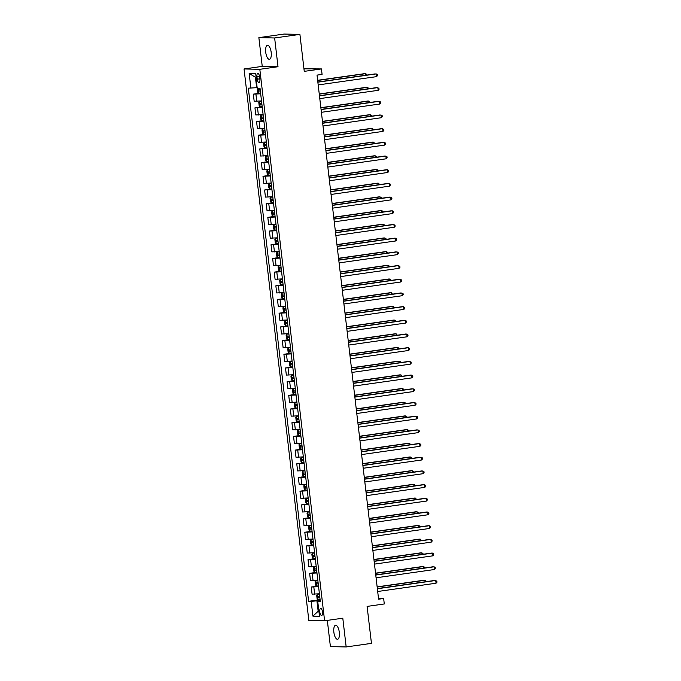 <?xml version="1.0" encoding="UTF-8"?>
<svg xmlns="http://www.w3.org/2000/svg" width="681" height="681" viewBox="0 0 681 681"><rect width="100%" height="100%" fill="white"/><g stroke="black" fill="none" stroke-linecap="round" stroke-linejoin="round"><path stroke-width="1.02" d="M339.308 632.326A7.074 2.698 -98.1 0 0 335.588 625.269A7.074 2.698 -98.1 0 0 333.86 632.206A7.074 2.698 -98.1 0 0 337.58 639.263A7.074 2.698 -98.1 0 0 339.308 632.326M271.183 52.377A7.074 2.698 -98.1 0 0 267.463 45.312A7.074 2.698 -98.1 0 0 265.726 52.258A7.074 2.698 -98.1 0 0 269.446 59.315A7.074 2.698 -98.1 0 0 271.183 52.377M322.505 611.989A3.533 1.345 -98.1 0 0 320.64 608.465A3.533 1.345 -98.1 0 0 319.772 611.93A3.533 1.345 -98.1 0 0 321.636 615.462A3.533 1.345 -98.1 0 0 322.505 611.989M327.323 620.391L330.404 646.61L346.169 646.95L371.451 643.366L367.102 606.405L384.288 603.962L383.65 598.488L378.5 598.378M244.045 68.96L308.834 620.434L324.599 620.774L259.819 69.309L244.045 68.96L262.245 66.38L278.01 66.729L274.639 37.974L258.865 37.634L262.245 66.38M258.865 37.634L284.139 34.05L299.912 34.39L304.254 71.36L321.441 68.926L303.956 68.824M274.639 37.974L299.912 34.39M321.441 68.926L322.079 74.399L317.031 75.114L378.593 599.203L383.65 598.488M256.95 76.783L257.239 79.192A3.422 1.302 -98.1 0 0 259.035 82.614A3.422 1.302 -98.1 0 0 259.878 79.251L259.597 76.842A3.422 1.302 -98.1 0 0 257.793 73.42A3.422 1.302 -98.1 0 0 256.95 76.783L259.538 76.417M256.167 77.302L255.426 77.285L256.652 87.696L248.318 88.172L308.604 601.314L320.104 599.68M250.897 88.232L249.161 73.446L255.724 73.582L257.571 92.054L258.55 93.169L260.585 93.025M320.24 600.88L317.746 601.51L320.325 601.57L260.04 88.428L257.461 88.368M317.746 601.51L319.483 616.296L312.92 616.152L311.183 601.366L308.604 601.314M278.01 66.729L259.819 69.309M346.169 646.95L342.798 618.195L324.599 620.774M318.878 611.138L318.155 611.24L318.887 611.257M257.375 87.594L256.652 87.696M320.181 600.37L316.929 600.829L318.155 611.24L312.92 616.152M260.67 93.799L253.341 94.14L260.593 93.118M319.406 593.789L312.077 594.138L311.243 587.022L318.495 585.992M317.797 580.101L310.468 580.45L309.634 573.325L316.886 572.304M316.188 566.413L308.859 566.754L308.025 559.637L315.277 558.607M314.588 552.717L307.25 553.066L306.416 545.949L313.669 544.919M312.979 539.029L305.641 539.378L304.807 532.253L312.06 531.231M311.37 525.34L304.032 525.681L303.198 518.564L310.451 517.534M309.761 511.644L302.424 511.993L301.589 504.876L308.842 503.846M308.152 497.956L300.815 498.305L299.98 491.18L307.233 490.158M306.544 484.268L299.206 484.608L298.372 477.492L305.624 476.462M304.935 470.571L297.606 470.92L296.763 463.804L304.015 462.774M303.326 456.883L295.997 457.232L295.154 450.107L302.407 449.085M301.717 443.195L294.388 443.535L293.545 436.419L300.798 435.389M300.108 429.498L292.779 429.847L291.936 422.731L299.189 421.701M298.499 415.81L291.17 416.159L290.336 409.034L297.588 408.013M296.89 402.122L289.561 402.462L288.727 395.346L295.98 394.316M295.282 388.425L287.952 388.774L287.118 381.658L294.371 380.628M293.673 374.737L286.343 375.086L285.509 367.961L292.762 366.94M292.064 361.049L284.735 361.39L283.9 354.273L291.153 353.243M290.464 347.353L283.126 347.702L282.292 340.585L289.544 339.555M288.855 333.664L281.517 334.013L280.683 326.889L287.935 325.867M287.246 319.968L279.908 320.317L279.074 313.2L286.326 312.17M285.637 306.28L278.299 306.629L277.465 299.512L284.718 298.482M284.028 292.592L276.69 292.941L275.856 285.816L283.109 284.786M282.419 278.895L275.081 279.244L274.247 272.128L281.5 271.098M280.81 265.207L273.473 265.556L272.638 258.44L279.891 257.409M279.201 251.519L271.872 251.868L271.029 244.743L278.282 243.713M277.593 237.822L270.263 238.171L269.421 231.055L276.673 230.025M275.984 224.134L268.654 224.483L267.812 217.367L275.064 216.337M274.375 210.446L267.046 210.795L266.203 203.67L273.456 202.64M272.766 196.749L265.437 197.098L264.603 189.982L271.855 188.952M271.157 183.061L263.828 183.41L262.994 176.294L270.246 175.264M269.548 169.373L262.219 169.722L261.385 162.597L268.637 161.567M267.939 155.677L260.61 156.026L259.776 148.909L267.029 147.879M266.331 141.988L259.001 142.338L258.167 135.221L265.42 134.191M264.73 128.3L257.392 128.649L256.558 121.524L263.811 120.494M263.121 114.604L255.784 114.953L254.949 107.836L262.202 106.806M261.513 100.916L254.175 101.265L253.341 94.14M262.279 107.487L254.949 107.836M263.887 121.175L256.558 121.524M265.496 134.872L258.167 135.221M267.105 148.56L259.776 148.909M268.714 162.248L261.385 162.597M270.323 175.945L262.994 176.294M271.932 189.633L264.603 189.982M273.541 203.321L266.203 203.67M275.15 217.018L267.812 217.367M276.758 230.706L269.421 231.055M278.367 244.394L271.029 244.743M279.976 258.09L272.638 258.44M281.585 271.779L274.247 272.128M283.194 285.467L275.856 285.816M284.794 299.163L277.465 299.512M286.403 312.851L279.074 313.2M288.012 326.539L280.683 326.889M289.621 340.236L282.292 340.585M291.23 353.924L283.9 354.273M292.839 367.621L285.509 367.961M294.447 381.309L287.118 381.658M296.056 394.997L288.727 395.346M297.665 408.694L290.336 409.034M299.274 422.382L291.936 422.731M300.883 436.07L293.545 436.419M302.492 449.766L295.154 450.107M304.101 463.455L296.763 463.804M305.709 477.143L298.372 477.492M307.318 490.839L299.98 491.18M308.919 504.527L301.589 504.876M310.527 518.215L303.198 518.564M312.136 531.912L304.807 532.253M313.745 545.6L306.416 545.949M315.354 559.288L308.025 559.637M316.963 572.985L309.634 573.325M318.572 586.673L311.243 587.022M311.183 601.366L316.929 600.829M255.426 77.285L249.161 73.446M317.857 82.18L376.227 73.906L376.55 76.647L318.18 84.921M317.84 82.009L375.163 73.888L377.317 74.535L377.444 75.634L376.55 76.647M365.757 75.216L365.569 73.676L364.505 73.659L317.635 80.298M260.185 89.628L258.601 89.756L258.754 91.075L260.338 90.948M260.329 90.854L260.048 89.552M366.753 75.08L366.659 74.306L365.569 73.676L317.652 80.469M319.466 95.876L377.836 87.602L378.159 90.335L319.789 98.609M319.449 95.706L376.772 87.577L378.925 88.232L379.053 89.322L378.159 90.335M321.074 109.564L379.445 101.29L379.768 104.031L321.398 112.305M321.057 109.394L378.381 101.265L380.534 101.92L380.662 103.018L379.768 104.031M322.683 123.252L381.054 114.978L381.369 117.719L323.007 125.994M322.666 123.082L379.989 114.961L382.143 115.608L382.271 116.706L381.369 117.719M261.538 101.154L259.521 101.384L258.789 102.456L259.18 105.742L260.159 106.857L262.194 106.713M259.521 101.384L261.547 101.239M367.357 88.913L367.178 87.372L366.114 87.347L319.244 93.987M261.793 103.316L260.176 103.452L260.363 104.763L261.947 104.636M261.938 104.551L261.657 103.248M368.361 88.768L368.268 87.994L367.178 87.372L319.261 94.157M263.147 114.842L261.121 115.072L260.397 116.145L260.789 119.43L261.742 120.52L263.802 120.409M261.742 120.52L261.104 115.098L263.155 114.927M368.966 102.601L368.787 101.06L367.723 101.035L320.853 107.683M263.402 117.013L261.785 117.141L261.972 118.451L263.556 118.324M263.547 118.239L263.266 116.936M369.97 102.456L368.787 101.06L320.87 107.853M264.756 128.539L262.73 128.76L262.006 129.841L262.398 133.127L263.377 134.242L265.411 134.097M262.73 128.76L264.764 128.624M370.575 116.289L370.396 114.749L369.332 114.731L322.462 121.371M265.011 130.701L263.419 130.829L263.573 132.148L265.164 132.02M265.156 131.927L264.875 130.624M371.579 116.153L371.485 115.378L370.396 114.749L322.479 121.541M324.292 136.949L382.662 128.675L382.977 131.407L324.616 139.682M324.267 136.779L381.59 128.649L383.752 129.305L383.88 130.394L382.977 131.407M266.365 142.227L264.339 142.457L263.615 143.529L264.007 146.815L264.986 147.93L267.012 147.786M264.339 142.457L266.373 142.312M372.184 129.986L372.005 128.445L370.941 128.42L324.071 135.059M266.62 144.398L265.028 144.525L265.181 145.836L266.773 145.708M266.765 145.623L266.484 144.321M373.188 129.841L373.094 129.067L372.005 128.445L324.088 135.23M325.901 150.637L384.271 142.363L384.586 145.104L326.225 153.378M325.876 150.467L383.199 142.338L385.361 142.993L385.489 144.091L384.586 145.104M327.51 164.325L385.88 156.051L386.195 158.792L327.825 167.066M327.484 164.155L384.808 156.034L386.97 156.681L387.097 157.779L386.195 158.792M329.119 178.022L387.48 169.748L387.804 172.48L329.434 180.754M329.093 177.852L386.416 169.722L388.579 170.378L388.706 171.467L387.804 172.48M330.728 191.71L389.089 183.436L389.413 186.177L331.043 194.451M330.702 191.54L388.025 183.41L390.187 184.066L390.315 185.164L389.413 186.177M332.328 205.398L390.698 197.132L391.022 199.865L332.651 208.139M332.311 205.228L389.634 197.107L391.796 197.754L391.924 198.852L391.022 199.865M267.974 155.915L265.948 156.145L265.224 157.217L265.616 160.503L266.594 161.618L268.62 161.482M266.569 161.593L265.93 156.17L267.982 156M373.792 143.674L373.614 142.133L372.55 142.108L325.68 148.756M268.229 158.086L266.637 158.213L266.79 159.533L268.382 159.397M268.374 159.311L268.093 158.009M374.797 143.529L373.614 142.133L325.697 148.926M269.582 169.612L267.556 169.833L266.833 170.914L267.224 174.2L268.203 175.315L270.229 175.17M267.556 169.833L269.591 169.697M375.401 157.362L375.222 155.821L374.158 155.804L327.289 162.444M269.838 171.774L268.22 171.91L268.399 173.221L269.991 173.093M269.974 173L269.702 171.697M376.406 157.226L376.312 156.451L375.222 155.821L327.306 162.614M271.191 183.3L269.165 183.529L268.442 184.602L268.825 187.888L269.812 189.003L271.838 188.858M269.165 183.529L271.2 183.385M377.01 171.059L376.831 169.518L375.767 169.492L328.897 176.132M271.438 185.47L269.829 185.598L270.008 186.909L271.6 186.781M271.583 186.696L271.31 185.394M378.015 170.914L377.921 170.139L376.831 169.518L328.914 176.302M272.792 196.988L270.774 197.218L270.051 198.29L270.434 201.576L271.421 202.691L273.447 202.555M270.774 197.218L272.809 197.073M378.619 184.747L378.44 183.206L377.376 183.18L330.506 189.829M273.047 199.158L271.464 199.286L271.617 200.606L273.209 200.469M273.192 200.384L272.919 199.082M379.623 184.602L378.44 183.206L330.523 189.999M274.4 210.684L272.383 210.906L271.659 211.987L272.042 215.273L273.03 216.388L275.056 216.243M272.383 210.906L274.417 210.769M380.228 198.435L380.049 196.894L378.976 196.877L332.107 203.517M274.656 212.847L273.072 212.974L273.226 214.294L274.809 214.166M274.801 214.072L274.528 212.77M381.224 198.299L381.139 197.524L380.049 196.894L332.132 203.687M333.937 219.095L392.307 210.821L392.631 213.562L334.26 221.827M333.92 218.924L391.243 210.795L393.397 211.451L393.533 212.54L392.631 213.562M276.009 224.372L273.992 224.602L273.268 225.675L273.651 228.961L274.639 230.076L276.665 229.931M273.992 224.602L276.026 224.458M381.837 212.131L381.658 210.591L380.585 210.565L333.716 217.205M276.265 226.543L274.681 226.671L274.835 227.982L276.418 227.854M276.409 227.769L276.137 226.467M382.833 211.987L382.748 211.212L381.658 210.591L333.741 217.384M335.546 232.783L393.916 224.509L394.239 227.25L335.869 235.524M335.529 232.613L392.852 224.483L395.006 225.139L395.133 226.237L394.239 227.25M277.618 238.061L275.601 238.29L274.877 239.363L275.26 242.649L276.222 243.738L278.274 243.628M276.222 243.738L275.584 238.316L277.627 238.146M383.446 225.82L383.267 224.279L382.194 224.253L335.324 230.902M277.874 240.231L276.265 240.359L276.443 241.678L278.027 241.542M278.018 241.457L277.746 240.155M384.442 225.675L384.356 224.909L383.267 224.279L335.35 231.072M337.155 246.471L395.525 238.205L395.848 240.938L337.478 249.212M337.138 246.301L394.461 238.18L396.614 238.827L396.742 239.925L395.848 240.938M279.227 251.757L277.21 251.979L276.486 253.06L276.869 256.345L277.848 257.461L279.882 257.316M277.21 251.979L279.236 251.842M385.054 239.508L384.867 237.967L383.803 237.95L336.933 244.59M279.482 253.919L277.874 254.056L278.052 255.366L279.636 255.239M279.627 255.145L279.355 253.843M386.05 239.371L385.965 238.597L384.867 237.967L336.959 244.76M338.763 260.168L397.134 251.893L397.457 254.634L339.087 262.9M338.746 259.997L396.07 251.868L398.223 252.523L398.351 253.613L397.457 254.634M280.836 265.445L278.818 265.675L278.095 266.748L278.478 270.034L279.457 271.149L281.491 271.004M278.818 265.675L280.844 265.53M386.663 253.204L386.476 251.664L385.412 251.638L338.542 258.278M281.091 267.616L279.508 267.744L279.661 269.055L281.244 268.927M281.236 268.842L280.964 267.539M387.659 253.06L387.574 252.293L386.476 251.664L338.568 258.457M340.372 273.856L398.743 265.581L399.066 268.323L340.696 276.597M340.355 273.685L397.678 265.556L399.832 266.211L399.96 267.31L399.066 268.323M282.445 279.133L280.427 279.363L279.704 280.436L280.087 283.722L281.066 284.837L283.1 284.701M280.427 279.363L282.453 279.219M388.272 266.892L388.085 265.352L387.021 265.326L340.151 271.974M282.7 281.304L281.117 281.432L281.27 282.751L282.853 282.615M282.845 282.53L282.572 281.227M389.268 266.748L389.183 265.982L388.085 265.352L340.177 272.145M341.981 287.544L400.351 279.278L400.675 282.011L342.305 290.285M341.964 287.373L399.287 279.253L401.441 279.9L401.569 280.998L400.675 282.011M284.054 292.83L282.036 293.051L281.313 294.132L281.696 297.418L282.675 298.533L284.709 298.389M282.036 293.051L284.062 292.915M389.881 280.581L389.694 279.04L388.63 279.023L341.76 285.662M284.309 294.992L282.726 295.128L282.879 296.439L284.462 296.312M284.454 296.218L284.173 294.916M390.877 280.444L390.783 279.67L389.694 279.04L341.777 285.833M343.59 301.24L401.96 292.966L402.284 295.707L343.914 303.973M343.573 301.07L400.896 292.941L403.05 293.596L403.178 294.686L402.284 295.707M345.199 314.928L403.569 306.654L403.893 309.395L345.522 317.669M345.182 314.758L402.505 306.637L404.659 307.284L404.786 308.382L403.893 309.395M346.808 328.617L405.178 320.351L405.501 323.083L347.131 331.358M346.791 328.446L404.114 320.325L406.268 320.972L406.395 322.07L405.501 323.083M348.417 342.313L406.787 334.039L407.102 336.78L348.74 345.046M348.391 342.143L405.723 334.013L407.876 334.669L408.004 335.759L407.102 336.78M350.025 356.001L408.396 347.727L408.711 350.468L350.349 358.742M350 355.831L407.323 347.71L409.485 348.357L409.613 349.455L408.711 350.468M351.634 369.689L410.005 361.424L410.32 364.156L351.958 372.43M351.609 369.519L408.932 361.398L411.094 362.045L411.222 363.143L410.32 364.156M353.243 383.386L411.605 375.112L411.928 377.853L353.558 386.118M353.218 383.216L410.541 375.086L412.703 375.742L412.831 376.831L411.928 377.853M354.852 397.074L413.214 388.8L413.537 391.541L355.167 399.815M354.827 396.904L412.15 388.783L414.312 389.43L414.44 390.528L413.537 391.541M356.461 410.762L414.823 402.497L415.146 405.229L356.776 413.503M356.435 410.592L413.759 402.471L415.921 403.118L416.048 404.216L415.146 405.229M358.061 424.459L416.431 416.185L416.755 418.926L358.385 427.191M358.044 424.289L415.367 416.159L417.521 416.815L417.657 417.904L416.755 418.926M359.67 438.147L418.04 429.873L418.364 432.614L359.994 440.888M359.653 437.977L416.976 429.856L419.13 430.503L419.266 431.601L418.364 432.614M361.279 451.843L419.649 443.569L419.973 446.302L361.602 454.576M361.262 451.665L418.585 443.544L420.739 444.191L420.867 445.289L419.973 446.302M362.888 465.532L421.258 457.257L421.582 459.998L363.211 468.273M362.871 465.361L420.194 457.232L422.348 457.887L422.475 458.977L421.582 459.998M364.497 479.22L422.867 470.946L423.19 473.687L364.82 481.961M364.48 479.049L421.803 470.929L423.957 471.575L424.084 472.674L423.19 473.687M366.106 492.916L424.476 484.642L424.799 487.375L366.429 495.649M366.089 492.738L423.412 484.617L425.565 485.264L425.693 486.362L424.799 487.375M367.714 506.604L426.085 498.33L426.408 501.071L368.038 509.345M367.697 506.434L425.021 498.305L427.174 498.96L427.302 500.05L426.408 501.071M369.323 520.293L427.694 512.018L428.017 514.759L369.647 523.034M369.306 520.122L426.629 512.001L428.783 512.648L428.911 513.746L428.017 514.759M370.932 533.989L429.302 525.715L429.626 528.447L371.256 536.722M370.915 533.81L428.238 525.689L430.392 526.336L430.52 527.434L429.626 528.447M285.662 306.518L283.645 306.748L282.921 307.821L283.305 311.106L284.283 312.221L286.318 312.077M283.645 306.748L285.671 306.603M391.481 294.277L391.303 292.736L390.239 292.711L343.369 299.351M285.918 308.689L284.3 308.816L284.488 310.127L286.071 310M286.063 309.915L285.782 308.612M392.486 294.132L391.303 292.736L343.386 299.529M287.271 320.206L285.254 320.436L284.522 321.509L284.913 324.794L285.892 325.91L287.927 325.773M285.254 320.436L287.28 320.291M393.09 307.965L392.911 306.424L391.847 306.399L344.978 313.047M287.527 322.377L285.935 322.505L286.097 323.824L287.68 323.688M287.671 323.603L287.391 322.3M394.095 307.829L394.001 307.054L392.911 306.424L344.995 313.217M288.88 333.903L286.854 334.124L286.131 335.205L286.522 338.491L287.501 339.606L289.536 339.461M286.854 334.124L288.889 333.988M394.699 321.662L394.52 320.113L393.456 320.096L346.586 326.735M289.136 336.065L287.544 336.201L287.705 337.512L289.289 337.384M289.28 337.291L288.999 335.988M395.704 321.517L395.61 320.742L394.52 320.113L346.603 326.906M290.489 347.591L288.463 347.821L287.74 348.893L288.131 352.179L289.11 353.294L291.145 353.15M288.463 347.821L290.498 347.676M396.308 335.35L396.129 333.809L395.065 333.784L348.195 340.423M290.744 349.762L289.153 349.889L289.306 351.2L290.898 351.073M290.889 350.987L290.608 349.685M397.312 335.205L396.129 333.809L348.212 340.602M292.098 361.279L290.072 361.509L289.348 362.59L289.74 365.876L290.693 366.957L292.745 366.846M290.693 366.957L290.055 361.534L292.106 361.364M397.917 349.038L397.738 347.497L396.674 347.472L349.804 354.12M292.353 363.45L290.736 363.586L290.915 364.897L292.507 364.761M292.498 364.675L292.217 363.373M398.921 348.902L398.828 348.127L397.738 347.497L349.821 354.29M293.707 374.976L291.681 375.197L290.957 376.278L291.349 379.564L292.328 380.679L294.354 380.534M291.681 375.197L293.715 375.061M399.526 362.735L399.347 361.185L398.283 361.168L351.413 367.808M293.962 377.138L292.345 377.274L292.524 378.585L294.115 378.457M294.107 378.372L293.826 377.061M400.53 362.59L400.437 361.815L399.347 361.185L351.43 367.978M295.316 388.664L293.29 388.894L292.566 389.966L292.958 393.252L293.937 394.367L295.963 394.231M293.29 388.894L295.324 388.749M401.135 376.423L400.956 374.882L399.892 374.856L353.022 381.496M295.563 390.834L293.979 390.962L294.132 392.273L295.724 392.145M295.707 392.06L295.435 390.758M402.139 376.278L400.956 374.882L353.039 381.675M296.925 402.352L294.899 402.582L294.175 403.663L294.558 406.949L295.545 408.055L297.571 407.919M294.899 402.582L296.933 402.445M402.743 390.111L402.565 388.57L401.501 388.545L354.631 395.193M297.171 404.523L295.588 404.65L295.741 405.97L297.333 405.833M297.316 405.748L297.044 404.446M403.748 389.975L403.654 389.2L402.565 388.57L354.648 395.363M298.525 416.048L296.507 416.27L295.784 417.351L296.167 420.637L297.154 421.752L299.18 421.607M296.507 416.27L298.542 416.134M404.352 403.807L404.173 402.258L403.109 402.241L356.24 408.881M298.78 418.211L297.197 418.347L297.35 419.658L298.942 419.53M298.925 419.445L298.653 418.134M405.357 403.663L405.263 402.888L404.173 402.258L356.257 409.051M300.134 429.737L298.116 429.966L297.393 431.039L297.776 434.325L298.763 435.44L300.789 435.304M298.116 429.966L300.151 429.822M405.961 417.496L405.782 415.955L404.71 415.929L357.84 422.569M300.389 431.907L298.78 432.035L298.959 433.346L300.542 433.218M300.534 433.133L300.261 431.831M406.957 417.351L406.872 416.585L405.782 415.955L357.865 422.748M301.743 443.425L299.725 443.654L299.002 444.736L299.385 448.021L300.347 449.102L302.398 448.992M300.347 449.102L299.708 443.68L301.76 443.518M407.57 431.184L407.391 429.643L406.319 429.617L359.449 436.266M301.998 445.595L300.389 445.732L300.568 447.042L302.151 446.906M302.143 446.821L301.87 445.519M408.566 431.047L408.481 430.273L407.391 429.643L359.474 436.436M303.351 457.121L301.334 457.343L300.61 458.424L300.993 461.709L301.972 462.825L304.007 462.68M301.334 457.343L303.36 457.206M409.179 444.88L409 443.331L407.928 443.314L361.058 449.954M303.607 459.283L302.024 459.42L302.177 460.731L303.76 460.603M303.752 460.518L303.479 459.207M410.175 444.736L410.09 443.961L409 443.331L361.083 450.124M304.96 470.809L302.943 471.039L302.219 472.112L302.602 475.398L303.581 476.513L305.616 476.377M302.943 471.039L304.969 470.894M410.788 458.568L410.6 457.028L409.536 457.002L362.667 463.65M305.216 472.98L303.632 473.108L303.786 474.419L305.369 474.291M305.36 474.206L305.088 472.903M411.784 458.424L411.699 457.658L410.6 457.028L362.692 463.821M306.569 484.497L304.552 484.727L303.828 485.808L304.211 489.094L305.165 490.175L307.225 490.065M305.165 490.175L304.535 484.753L306.578 484.591M412.397 472.256L412.209 470.716L411.145 470.69L364.275 477.338M306.825 486.668L305.241 486.796L305.394 488.115L306.978 487.979M306.969 487.894L306.697 486.592M413.393 472.12L413.307 471.346L412.209 470.716L364.301 477.509M308.178 498.194L306.161 498.415L305.437 499.496L305.82 502.782L306.799 503.897L308.834 503.753M306.161 498.415L308.187 498.279M414.005 485.953L413.818 484.412L412.754 484.387L365.884 491.027M308.433 500.356L306.816 500.492L307.003 501.803L308.587 501.676M308.578 501.591L308.306 500.28M415.001 485.808L414.916 485.034L413.818 484.412L365.91 491.197M309.787 511.882L307.769 512.112L307.046 513.185L307.429 516.47L308.408 517.586L310.442 517.449M307.769 512.112L309.795 511.967M415.614 499.641L415.427 498.1L414.363 498.075L367.493 504.723M310.042 514.053L308.459 514.181L308.612 515.491L310.195 515.364M310.187 515.279L309.906 513.976M416.61 499.496L415.427 498.1L367.51 504.893M311.396 525.57L309.378 525.8L308.655 526.881L309.038 530.167L310.017 531.274L312.051 531.137M309.378 525.8L311.404 525.664M417.215 513.329L417.036 511.789L415.972 511.763L369.102 518.411M311.651 527.741L310.059 527.869L310.221 529.188L311.804 529.052M311.796 528.967L311.515 527.664M418.219 513.193L418.125 512.418L417.036 511.789L369.119 518.582M313.005 539.267L310.987 539.488L310.255 540.569L310.647 543.855L311.626 544.97L313.66 544.826M310.987 539.488L313.013 539.352M418.824 527.026L418.645 525.485L417.581 525.46L370.711 532.099M313.26 541.429L311.668 541.565L311.83 542.876L313.413 542.748M313.405 542.663L313.124 541.352M419.828 526.881L419.734 526.107L418.645 525.485L370.728 532.27M372.541 547.677L430.911 539.403L431.235 542.144L372.865 550.418M372.524 547.507L429.847 539.378L432.001 540.033L432.129 541.123L431.235 542.144M314.613 552.955L312.588 553.185L311.864 554.257L312.256 557.543L313.234 558.658L315.269 558.522M312.588 553.185L314.622 553.04M420.432 540.714L420.254 539.173L419.19 539.148L372.32 545.796M314.869 555.126L313.251 555.253L313.439 556.564L315.022 556.437M315.014 556.351L314.733 555.049M421.437 540.569L420.254 539.173L372.337 545.966M374.15 561.365L432.52 553.091L432.835 555.832L374.473 564.106M374.124 561.195L431.456 553.074L433.61 553.721L433.737 554.819L432.835 555.832M316.222 566.643L314.196 566.873L313.473 567.954L313.864 571.24L314.818 572.321L316.878 572.21M314.818 572.321L314.179 566.898L316.231 566.737M422.041 554.402L421.862 552.861L420.798 552.836L373.929 559.484M316.478 568.814L314.86 568.95L315.039 570.261L316.631 570.125M316.622 570.04L316.342 568.737M423.046 554.266L422.952 553.491L421.862 552.861L373.946 559.654M375.759 575.062L434.129 566.788L434.444 569.52L376.082 577.794M375.733 574.883L433.056 566.762L435.219 567.409L435.346 568.507L434.444 569.52M317.831 580.34L315.805 580.561L315.082 581.642L315.473 584.928L316.452 586.043L318.478 585.898M315.805 580.561L317.84 580.425M423.65 568.099L423.471 566.558L422.407 566.532L375.537 573.172M318.087 582.502L316.495 582.638L316.648 583.949L318.24 583.821M318.231 583.736L317.95 582.425M424.655 567.954L424.561 567.179L423.471 566.558L375.554 573.342M377.368 588.75L435.738 580.476L436.053 583.217L377.691 591.491M377.342 588.58L434.665 580.45L436.827 581.106L436.955 582.204L436.053 583.217M319.44 594.028L317.414 594.258L316.691 595.33L317.082 598.616L318.061 599.731L320.087 599.595M317.414 594.258L319.449 594.113M425.259 581.787L425.08 580.246L424.016 580.221L377.146 586.869M319.695 596.198L318.104 596.326L318.257 597.637L319.849 597.509M319.832 597.424L319.559 596.122M426.263 581.642L425.08 580.246L377.163 587.039M256.754 101.316L255.92 94.199M258.363 115.012L257.529 107.887M259.972 128.7L259.138 121.584M261.581 142.389L260.746 135.272M263.189 156.085L262.355 148.96M264.798 169.773L263.964 162.657M266.407 183.461L265.573 176.345M268.016 197.158L267.173 190.033M269.625 210.846L268.782 203.73M271.234 224.534L270.391 217.418M272.834 238.231L272 231.106M274.443 251.919L273.609 244.802M276.052 265.607L275.218 258.491M277.661 279.304L276.826 272.179M279.27 292.992L278.435 285.875M280.878 306.68L280.044 299.563M282.487 320.376L281.653 313.26M284.096 334.065L283.262 326.948M285.705 347.761L284.871 340.636M287.314 361.449L286.48 354.333M288.923 375.137L288.089 368.021M290.532 388.834L289.697 381.709M292.14 402.522L291.298 395.406M293.749 416.21L292.907 409.094M295.358 429.907L294.515 422.782M296.967 443.595L296.124 436.478M298.567 457.283L297.733 450.167M300.176 470.98L299.342 463.855M301.785 484.668L300.951 477.551M303.394 498.356L302.56 491.239M305.003 512.052L304.169 504.927M306.612 525.741L305.778 518.624M308.221 539.429L307.386 532.312M309.829 553.125L308.995 546M311.438 566.813L310.604 559.697M313.047 580.501L312.213 573.385M314.656 594.198L313.822 587.073M259.827 78.826L257.239 79.192M257.971 88.385L258.525 93.135M260.21 90.871L258.754 91.075M259.495 101.409L260.133 106.832M261.81 104.559L260.363 104.763M263.419 118.247L261.972 118.451M262.713 128.786L263.351 134.208M265.028 131.944L263.573 132.148M264.322 142.482L264.96 147.905M266.637 145.632L265.181 145.836M268.246 159.32L266.79 159.533M267.539 169.858L268.178 175.281M269.855 173.017L268.399 173.221M269.148 183.555L269.787 188.977M271.464 186.705L270.008 186.909M270.757 197.243L271.396 202.666M273.072 200.393L271.617 200.606M272.366 210.931L273.004 216.354M274.681 214.089L273.226 214.294M273.975 224.628L274.613 230.05M276.29 227.777L274.835 227.982M277.899 241.466L276.443 241.678M277.193 252.004L277.831 257.427M279.508 255.162L278.052 255.366M278.801 265.701L279.431 271.123M281.117 268.85L279.661 269.055M280.41 279.389L281.04 284.811M282.726 282.538L281.27 282.751M282.011 293.077L282.649 298.499M284.335 296.235L282.879 296.439M283.619 306.773L284.258 312.196M285.943 309.923L284.488 310.127M285.228 320.462L285.867 325.884M287.544 323.611L286.097 323.824M286.837 334.15L287.476 339.572M289.153 337.308L287.705 337.512M288.446 347.846L289.084 353.269M290.761 350.996L289.306 351.2M292.37 364.684L290.915 364.897M291.664 375.231L292.302 380.645M293.979 378.381L292.524 378.585M293.273 388.919L293.911 394.342M295.588 392.069L294.132 392.273M294.882 402.607L295.52 408.03M297.197 405.757L295.741 405.97M296.49 416.304L297.129 421.718M298.806 419.453L297.35 419.658M298.099 429.992L298.738 435.414M300.415 433.142L298.959 433.346M302.024 446.83L300.568 447.042M301.317 457.377L301.955 462.791M303.632 460.526L302.177 460.731M302.926 471.065L303.556 476.487M305.241 474.214L303.786 474.419M306.85 487.902L305.394 488.115M306.144 498.449L306.773 503.863M308.459 501.599L307.003 501.803M307.744 512.138L308.382 517.56M310.068 515.287L308.612 515.491M309.353 525.826L309.991 531.248M311.677 528.975L310.221 529.188M310.962 539.522L311.6 544.945M313.277 542.672L311.83 542.876M312.57 553.21L313.209 558.633M314.886 556.36L313.439 556.564M316.495 570.057L315.039 570.261M315.788 580.595L316.427 586.018M318.104 583.745L316.648 583.949M317.397 594.283L318.036 599.706M319.712 597.433L318.257 597.637"/></g></svg>
